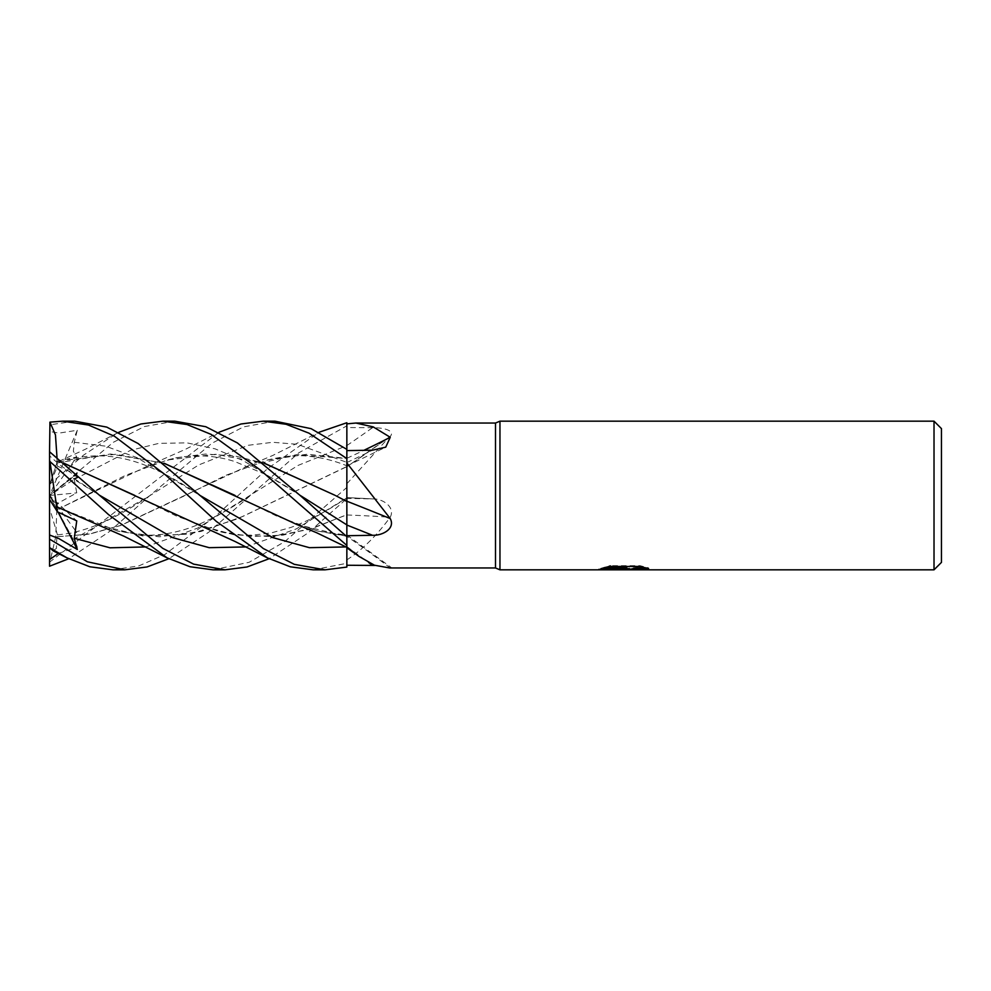 <?xml version="1.0" encoding="UTF-8"?>
<svg xmlns="http://www.w3.org/2000/svg" width="991" height="991" viewBox="0 0 991 991"><rect width="100%" height="100%" fill="white"/><g stroke="black" fill="none" stroke-linecap="round" stroke-linejoin="round"><path stroke-width="0.74" stroke-dasharray="4.96 3.72" d="M346.85 492.973L346.85 458.288A1257.814 1058.698 -151.6 0 0 363.858 450.335M296.619 524.4L346.85 536.404L346.85 547.342L346.85 501.211M624.652 568.561L643.37 567.063L643.37 568.487L631.428 569.032M643.37 568.487L643.37 569.243L643.37 567.831L628.567 569.082M631.763 569.825L643.37 569.243M645.252 567.682L648.61 567.893L640.099 565.688L610.778 565.688L610.778 566.468M640.099 565.688L640.099 566.468M648.61 567.893L648.61 568.648M615.188 569.094L609.428 566.468L609.428 565.688L620.316 569.082M620.428 569.825L598.539 569.825L598.539 569.082L615.461 569.082M643.37 567.063L643.37 567.831M610.778 565.688L603.048 567.657L605.736 567.657M626.808 567.657L598.552 569.082M600.608 568.413L610.406 565.465M603.048 567.657L603.048 568.413M599.06 568.921L599.06 569.676M610.406 566.245L600.608 569.168M499.96 421.175L499.96 569.825L499.96 421.175M934.018 421.175L934.018 569.825M346.85 446.755L346.85 536.267A1257.814 1207.781 -113.3 0 1 390.231 567.967L375.069 565.452M346.85 483.781L388.943 437.365L346.85 466.761A1257.814 895.53 -21.4 0 0 390.231 436.461C395.657 430.218 382.241 427.517 372.48 427.716L346.85 427.53M388.943 437.365L390.231 436.461M346.85 514.986A1257.814 505.237 -16.3 0 1 390.231 517.215C395.657 506.909 382.241 498.324 372.48 498.919L346.85 498.386M346.85 559.89C362.074 550.017 376.543 535.797 390.231 517.215M373.496 498.956L372.48 498.919A1254.383 503.862 -16.3 0 0 346.85 497.618L373.496 498.956M941.45 428.608L941.45 562.393M495.5 423.033L495.5 567.967M74.771 421.175L49.55 424.842L49.55 431.457L59.026 433.104L77.298 430.267L74.263 442.271L73.371 451.289L76.753 457.012L57.466 461.013L56.821 463.008L67.177 459.997L115.798 454.287L164.295 463.429M49.55 422.339L49.55 424.842M317.529 531.015L346.85 536.23L346.85 535.152L317.529 531.015L276.551 516.026L234.966 495.389M313.342 569.825L346.85 563.284L346.85 567.075M346.85 563.284L346.85 514.676L314.878 527.447L283.03 535.128L250.265 536.503L217.438 531.015L176.262 515.952L134.826 495.438M346.85 514.874L346.85 498.584M212.954 569.825L249.175 562.281L284.776 541.619L346.85 487.436L346.85 498.56L308.213 532.836L269.081 558.738M346.85 487.436L346.85 425.82L298.774 452.837L208.791 532.167L168.817 558.738M346.85 422.736L346.85 425.82M58.308 553.474L77.298 547.094L74.263 538.831L74.672 532.117L76.753 532.365L57.466 534.917L56.821 536.788L88.533 534.174L120.369 525.503L246.437 466.588L296.643 454.609L346.85 458.536M346.85 458.313L346.85 449.369M56.797 536.701L88.794 534.298L120.716 525.503L184.549 495.81L225.762 475.346L267.57 459.985C284.405 456.021 298.266 454.807 309.18 456.331C322.013 457.619 334.574 460.765 346.85 465.782L346.85 462.363L297.498 444.327L272.81 442.296L248.134 445.293L198.782 464.915L149.418 495.921L74.263 538.831M174.812 421.175L144.376 426.551L113.296 442.308L49.55 495.599L77.298 473.425L74.263 479.483L76.753 492.874L57.466 503.502L56.871 509.77L125.721 475.259L167.281 459.997L215.691 454.287L264.56 463.416M56.821 509.733L146.371 466.6L175.853 457.768L205.335 454.064L234.817 455.971L264.3 463.193M335.627 495.624L346.85 501.458M56.871 509.77L55.707 536.825L49.959 561.835L218.986 432.262M77.298 477.253L73.309 478.876L76.753 474.342L57.466 466.191L49.55 485.441L49.55 451.735L49.55 455.786L59.274 464.556L77.298 477.253L49.55 495.5L49.55 499.402L49.55 485.379L49.55 495.686M96.189 524.412L143.299 536.081L190.408 534.038L237.518 518.875L346.652 466.6M56.821 506.785L117.334 531.015L159.378 536.812L201.086 531.449L242.733 516.472L346.85 466.65M56.797 463.07L110.447 454.002L164.011 463.193M49.686 484.958L57.069 462.24L85.176 449.344L118.87 432.262M57.466 461.013L49.55 485.379L49.959 484.116L83.554 455.117L117.124 433.141M57.466 466.191L56.821 461.187L64.142 463.429M56.797 461.249L63.858 463.193M196.441 524.4L234.049 534.781L271.645 536.577L309.254 529.392L346.85 514.8M56.871 461.05L57.007 457.594M274.978 421.175L243.464 426.898L211.789 443.324L149.43 495.934L109.567 531.486L68.738 558.738M267.57 459.985L307.321 454.212L346.85 458.449M56.871 536.973L56.413 548.444L52.994 550.748M112.9 569.825L138.951 565.861L164.84 554.526L215.939 515.828L267.459 468.731L319.052 432.262M57.466 503.502L49.55 499.303L49.959 561.835M77.298 547.094L49.55 495.5L49.55 546.97L49.55 495.5L76.753 457.012M49.55 431.457L49.55 495.5L76.753 474.342M77.298 430.267L49.55 495.5L49.55 485.441M49.55 495.636L49.55 499.303M49.55 562.405L49.55 566.22M49.55 455.786L49.55 495.5L76.753 532.365M57.466 534.917L49.55 507.974M58.135 512.198L49.55 495.5L76.753 520.919M77.298 473.425L49.55 495.5L76.753 492.874M346.85 462.524A1254.383 1055.811 -151.6 0 0 372.48 450.187M346.85 445.578A1254.383 893.077 -21.4 0 0 372.48 427.716M346.85 546.722A1254.383 1204.486 -113.3 0 1 368.677 562.566M74.263 479.483L130.614 450.298L158.795 443.373L186.965 442.853L215.146 448.873L243.315 460.666L299.666 495.066C289.434 488.154 277.963 481.23 265.254 474.305L234.793 461.558C212.731 454.535 190.235 454.014 167.281 459.985M145.764 546.933L197.63 528.104L298.167 465.374L346.85 445.64M74.263 442.271L105.554 446.161L136.845 457.582L199.451 495.104M346.07 546.933L346.85 546.797M74.263 478.628L99.236 495.079L73.309 478.876M245.83 546.933L296.334 528.884L346.85 497.816C327.662 510.848 308.944 520.746 290.685 527.509L271.423 532.861L253.646 535.053C241.569 535.586 229.503 534.236 217.438 531.015M623.673 569.788L623.673 569.045M623.835 569.082L624.987 569.082M346.85 465.981L385.734 447.164M358.284 555.901L359.076 556.471M346.85 535.016L391.408 567.632M146.371 466.6L185.379 449.332L217.215 433.141M249.484 495.921L249.484 495.921C231.2 508.507 202.474 525.329 179.359 530.978C166.401 534.36 154.039 535.71 142.295 535.016L117.334 531.015M199.426 495.079L199.426 495.079C151.734 462.772 112.714 448.019 67.177 459.997M266.69 557.524L267.347 557.859M74.672 532.117C91.506 528.203 113.754 519.916 149.418 495.934M246.437 466.588L272.736 455.464L317.306 433.141"/><path stroke-width="1.49" d="M934.018 569.825L934.018 421.175L941.45 428.608L941.45 562.393L934.018 569.825L499.96 569.825L495.5 567.967L389.636 567.967L374.425 565.204L359.076 556.471L346.85 547.02L346.85 536.676L299.666 495.066L237.394 442.927L205.794 426.725L174.812 421.175L162.883 421.175L187.026 424.532L211.182 434.417L260.113 469.883L346.85 545.446M495.5 567.967L495.5 423.033L499.96 421.175L934.018 421.175M218.986 432.262L241.011 423.987L263.148 421.175L286.126 424.284L309.056 433.203L346.85 458.598L346.85 423.863L355.893 423.033L495.5 423.033M355.893 423.033L373.211 426.898L390.231 437.291L385.734 447.164L372.48 450.187L346.85 450.608M390.231 518.566A1257.814 241.209 -164.8 0 0 346.85 501.211L346.85 462.946L390.231 518.566C395.657 528.785 382.241 535.772 372.48 535.276L346.85 535.722M499.96 569.825L499.96 421.175L499.96 569.825M624.987 569.218L598.552 569.825L626.808 568.413L603.048 568.413L610.778 566.468L640.099 566.468L648.61 568.648L623.81 569.825L624.987 568.537M620.205 569.825L615.188 569.094M615.461 569.082L624.652 568.561M628.567 569.082L623.859 569.825L631.663 569.825M631.428 569.775L631.651 568.921L634.909 568.252L645.252 567.682M605.736 567.657L626.808 567.657L626.808 568.413M269.081 558.738L246.994 566.988L225.007 569.825L193.641 564.139L162.735 548.333L99.236 495.079L49.55 451.735L49.959 422.129L62.706 421.175L88.484 425.028L114.411 436.213L165.782 475.147L216.36 521.439L267.347 557.859L290.264 566.79L313.094 569.825L325.06 569.825L346.85 567.075L346.85 547.02M363.858 450.335A1257.814 1058.698 -151.6 0 0 390.231 437.291M375.069 565.452L346.85 565.254M263.148 421.175L274.978 421.175L311.1 428.669L346.85 449.369L346.85 446.755M168.817 558.738L147.002 566.963L124.767 569.825L112.9 569.825L89.834 566.765L66.967 557.859L52.994 550.748L49.959 547.887L66.967 557.859M124.767 569.825L87.381 561.798L49.55 539.104L49.55 534.991L58.865 538.571L77.298 549.46L74.263 538.299L76.753 520.919L57.466 511.864L49.959 461.546L108.676 514.725L167.07 557.859L189.999 566.728L212.954 569.825L225.007 569.825M68.738 558.738L49.55 566.22L49.55 539.104M49.55 546.97L49.959 547.887M62.706 421.175L74.771 421.175L106.755 427.096L138.183 443.559L263.234 548.494L294.339 564.35L325.06 569.825M49.55 534.991L49.55 451.735M49.55 460.406L49.959 461.546M346.85 458.598L346.85 462.946M346.85 492.973L346.85 501.483L335.627 495.624M346.85 501.322L346.85 536.676M319.052 432.262L346.85 422.736L346.85 423.863M264.56 463.416L334.797 495.203L264.3 463.193M56.871 506.859L123.912 536.193L167.07 557.859M234.966 495.389L164.295 463.429M164.011 463.193L296.619 524.4L316.711 532.774L346.85 547.342M118.87 432.262L140.933 423.975L162.883 421.175M64.142 463.429L134.826 495.438M63.858 463.193L235.053 541.495L267.347 557.859M57.007 457.594L55.459 434.962L49.959 422.129M49.55 559.618L58.308 553.474M57.466 511.864L49.55 499.402M77.298 549.46L58.135 512.198M346.85 525.044A1254.383 240.553 -164.8 0 1 372.48 535.276M368.677 562.566A1254.383 1204.486 -113.3 0 1 372.48 565.403M299.678 495.079L346.85 524.883M74.263 538.299L110.013 547.8L145.764 546.933M199.451 495.104L272.76 537.593L309.415 547.676L346.07 546.933M99.236 495.079L172.533 537.58L209.175 547.676L245.83 546.933M624.987 569.082L631.428 569.082M346.85 547.8L359.076 556.471"/></g></svg>
